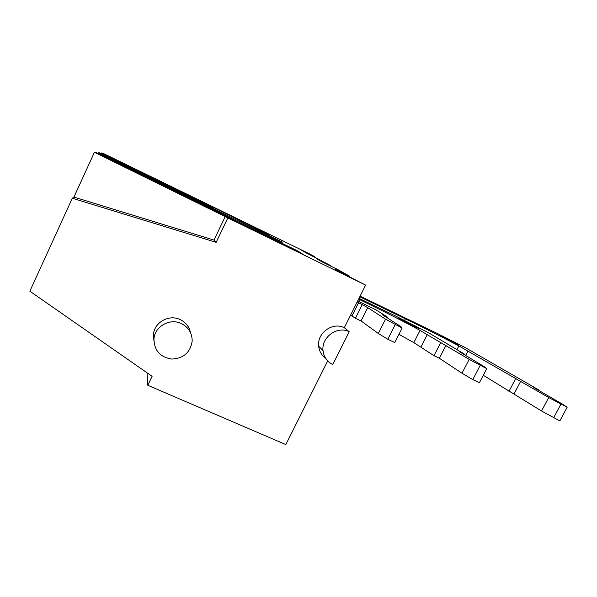 <?xml version="1.0" encoding="UTF-8"?>
<svg xmlns="http://www.w3.org/2000/svg" width="597" height="597" viewBox="0 0 597 597"><rect width="100%" height="100%" fill="white"/><g stroke="black" fill="none" stroke-linecap="round" stroke-linejoin="round"><path stroke-width="0.9" d="M325.604 358.275C321.559 355.297 319.253 351.252 318.679 346.156C316.917 332.992 332.716 321.634 344.297 327.723L365.618 285.097L341.805 272.941L335.089 269.157L349.879 276.321L337.812 269.59L322.522 262.083L316.97 258.956L330.574 265.553L306.492 253.061L301.828 250.434L314.425 256.553L310.149 254.165L102.49 153.048L269.792 235.106M344.297 327.723L349.23 331.753L332.79 364.558C327.081 361.715 323.828 357.066 323.022 350.618C321.231 337.163 337.402 325.529 349.23 331.753M365.618 285.097L227.83 217.92L216.159 242.337L72.312 198.234L29.85 291.202L152.108 376.319L147.817 385.289L285.829 444.586L327.686 360.931M330.574 265.553L330.387 265.941M349.879 276.321L349.648 276.784M153.877 340.409L153.451 334.671C154.116 322.455 168.981 314.044 180.115 319.544C185.727 322.268 189.189 326.611 190.503 332.581M208.95 206.107L209.181 205.622L101.609 152.981L269.911 234.86M357.178 301.97L367.73 307.649L361.051 320.947L355.431 318.276L350.603 315.104M361.051 320.947L378.326 333.492L387.796 339.268L394.759 342.574L402.132 328.051L400.908 326.581L382.095 314.559L387.647 317.231L376.05 309.858L357.663 301M367.73 307.649L385.543 319.201L402.132 328.051M360.095 296.142L436.422 333.036L465.503 347.73L538.852 389.968L533.793 387.535L562.59 404.214L567.15 407.244L559.844 420.9L541.531 410.99L483.301 375.274M567.15 407.244L548.688 397.542L458.869 345.924C443.37 337.641 425.534 328.611 405.363 318.828L359.767 296.799M440.511 335.812L455.981 343.163C464.712 347.805 450.048 340.999 442.198 336.753L440.511 335.812M560.867 404.229L553.553 417.915M548.688 397.542L541.531 410.99M395.177 324.708L387.796 339.268M385.543 319.201L378.326 333.492M538.852 389.968L538.651 390.348M515.592 378.774L508.957 391.378M520.703 381.237L514.077 393.811M362.11 304.94L355.431 318.276M358.618 302.664L352.043 315.791M387.647 317.231L387.311 317.888M101.124 153.466L101.356 152.959M209.181 205.622L212.681 207.935L99.572 152.817L282.194 242.367M216.211 211.032L216.495 210.442L98.206 152.713L215.629 209.905M97.923 153.325L98.206 152.713M216.495 210.442L220.726 213.233L96.035 152.541L297.239 250.725L297.067 251.083M215.644 209.883L282.336 242.076M227.83 217.92L94.729 152.444L302.015 253.494L297.239 250.725M221.278 214.159L221.502 213.748M95.841 152.989L96.035 152.541M216.159 242.337L214.002 240.084L73.946 197.085L94.356 152.414M72.312 198.234L73.946 197.085M225.36 216.293L214.002 240.084M221.494 214.263L221.681 213.868M147.817 385.289L147.011 372.774M181.249 323.507C169.854 317.888 154.63 326.514 153.944 339.006C154.227 350.551 160.19 357.237 171.824 359.073C183.577 358.446 190.361 352.469 192.182 341.133C192.197 333.111 188.555 327.238 181.249 323.507M358.991 298.343L395.826 316.119L428.713 332.827L465.011 354.446L459.712 351.894L483.771 366.371L486.749 368.662L479.406 382.737L472.794 379.595L461.974 373.215L439.347 358.23L433.989 355.678L413.811 342.618L398.938 334.35M399.154 318.694C395.057 316.238 410.818 323.731 417.161 327.253C425.691 331.902 407.863 323.574 400.46 319.447L399.154 318.694M486.749 368.662L469.167 359.357L420.034 330.425C406.214 322.753 381.177 310.015 359.566 299.597L358.596 299.134M465.011 354.446L464.757 354.931M480.137 365.491L472.794 379.595M469.167 359.357L461.974 373.215M446.004 345.305L439.347 358.23M440.646 342.723L433.989 355.678M405.363 318.828L404.572 320.395M468.026 351.006L465.697 355.499M427.295 334.596L420.945 346.999M359.566 299.597L358.633 301.47M458.869 345.924L456.959 349.618M153.451 334.671L153.944 339.006M318.679 346.156L323.022 350.618M420.034 330.425L413.811 342.618M416.952 327.656L417.161 327.253"/></g></svg>
